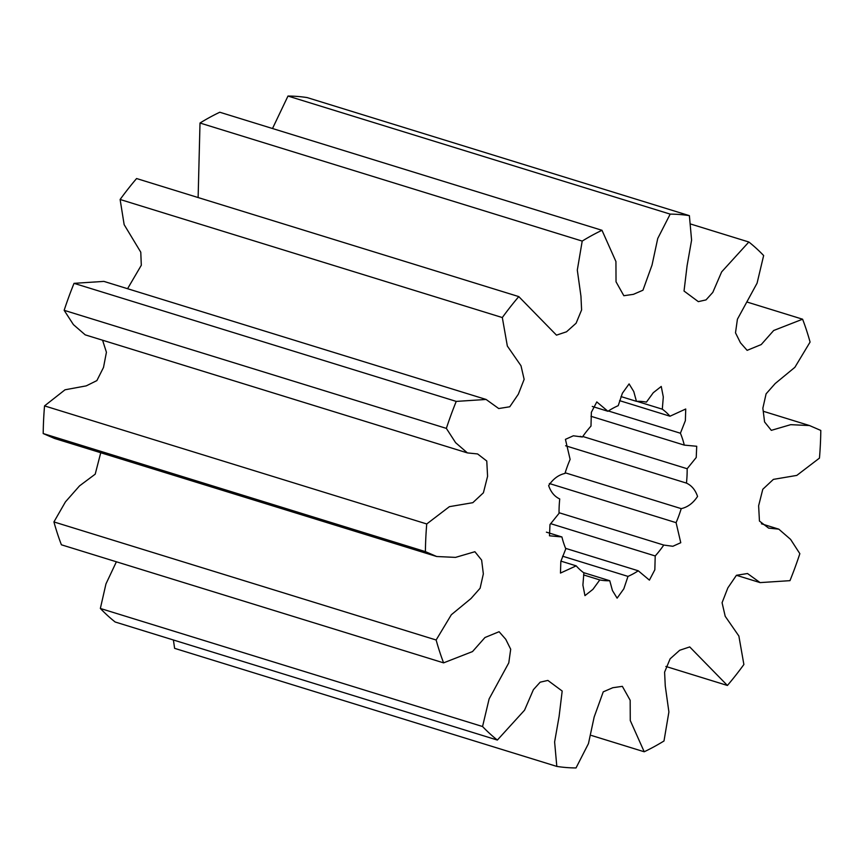<?xml version="1.0" encoding="UTF-8"?>
<svg xmlns="http://www.w3.org/2000/svg" width="864" height="864" viewBox="0 0 864 864"><rect width="100%" height="100%" fill="white"/><g stroke="black" fill="none" stroke-linecap="round" stroke-linejoin="round"><path stroke-width="1.3" d="M173.405 639.986L174.614 648.346L556.816 766.411L554.612 741.949L559.105 716.407L562.183 691.038L547.873 680.422L540.173 682.182L533.39 689.688L524.556 710.176L497.362 740.059A283.986 187.434 -72.8 0 1 482.555 726.527L100.354 608.461A283.986 187.434 -72.8 0 0 115.15 621.994L497.362 740.059M116.392 561.784L105.959 583.913L100.354 608.461M436.698 556.513L54.497 438.448L43.2 433.555L425.401 551.621L436.698 556.513L455.522 557.388L474.887 551.718L481.637 560.11L483.343 573.88L480.114 588.233L471.01 598.525L451.332 614.736L436.136 639.997A283.986 187.434 -72.8 0 0 443.599 662.861L61.398 544.795A283.986 187.434 -72.8 0 1 53.924 521.932L65.426 501.898L79.52 485.892L95.213 474.163L100.742 452.736M43.2 433.555A283.986 187.434 -72.8 0 1 44.539 405.896L65.038 389.783L86.238 385.873L96.876 380.592L103.507 367.427L106.423 352.264L102.578 340.211M127.57 288.706L141.307 265.259L140.778 252.191L124.157 224.662L120.118 199.487L502.319 317.552L507.341 346.043L521.003 365.774L524.135 379.35L518.357 394.168L509.771 406.771L498.722 408.542L486.097 399.46L103.896 281.394L74.034 283.338A283.986 187.434 -72.8 0 0 64.152 310.316L73.408 324.616L85.201 334.843L467.402 452.909L477.598 453.946L486.767 461.02L487.577 476.312L483.408 492.793L472.813 502.686L449.41 506.66L426.74 523.962L44.539 405.896M120.118 199.487A283.986 187.434 -72.8 0 1 136.588 178.535L518.789 296.6L556.481 335.146L566.514 331.798L576.104 323.222L581.602 309.949L580.943 296.168L577.303 270.097L582.206 241.088A283.986 187.434 -72.8 0 1 601.992 230.299L219.791 112.234A283.986 187.434 -72.8 0 0 200.005 123.023L198.126 197.543M690.595 224.014L748.85 242.006L721.645 271.89L712.811 292.378L706.028 299.894L698.328 301.644L684.029 291.038L687.096 265.669L691.589 240.127L689.386 215.654L307.184 97.589A283.986 187.434 -72.8 0 0 287.982 96.055L272.506 128.52M747.608 302.216L802.602 319.205A283.986 187.434 -72.8 0 1 810.076 342.068L794.869 367.33L775.192 383.54L766.098 393.833L762.858 408.186L764.575 421.956L771.314 430.348L790.679 424.678L809.503 425.552L820.8 430.445A283.986 187.434 -72.8 0 1 819.461 458.104L796.802 475.405L773.388 479.38L762.793 489.272L758.624 505.764L759.445 521.046L768.604 528.12L778.799 529.157L790.592 539.384L799.848 553.684A283.986 187.434 -72.8 0 1 789.966 580.662L760.104 582.606L747.49 573.523L736.43 575.294L727.844 587.898L722.077 602.716L725.209 616.291L738.871 636.023L743.882 664.513A283.986 187.434 -72.8 0 1 727.412 685.465L665.874 666.457M802.602 319.205L773.69 330.491L761.227 344.563L747.122 350.352L740.459 342.792L735.502 332.824L737.413 319.226L757.08 283.165L763.646 255.539A283.986 187.434 -72.8 0 0 748.85 242.006M287.982 96.055L670.183 214.121A283.986 187.434 -72.8 0 1 689.386 215.654M670.183 214.121L657.742 238.475L652.039 265.032L642.956 290.218L633.409 294.343L623.84 295.715L616.032 281.794L615.935 261.544L601.992 230.299M502.319 317.552A283.986 187.434 -72.8 0 1 518.789 296.6M486.097 399.46L456.235 401.404L74.034 283.338M64.152 310.316L446.353 428.382A283.986 187.434 -72.8 0 1 456.235 401.404M446.353 428.382L455.609 442.681L467.402 452.909M425.401 551.621A283.986 187.434 -72.8 0 1 426.74 523.962M443.599 662.861L472.511 651.575L484.974 637.513L499.09 631.714L505.742 639.274L510.7 649.242L508.788 662.85L489.121 698.9L482.555 726.527M727.412 685.465L689.72 646.92L679.687 650.268L670.108 658.843L664.6 672.127L665.258 685.897L668.898 711.968L663.995 740.977A283.986 187.434 -72.8 0 1 644.209 751.766L630.266 720.522L630.169 700.283L622.361 686.351L612.792 687.722L603.245 691.848L594.162 717.034L588.46 743.591L576.018 767.945A283.986 187.434 -72.8 0 1 556.816 766.411M670 416.221L685.735 409.007L685.368 420.649L680.411 433.231A92.016 60.728 -72.8 0 1 684.288 445.111L696.719 446.267L696.222 457.499L687.161 468.731A92.016 60.728 -72.8 0 1 686.459 483.106C691.664 485.525 695.358 489.974 697.55 496.444C693.144 503.118 687.701 507.19 681.221 508.637A92.016 60.728 -72.8 0 1 676.091 522.666L680.767 542.711L672.851 546.275L663.768 545.065A92.016 60.728 -72.8 0 1 655.214 555.962L654.836 569.776L649.415 580.133L638.269 570.791A92.016 60.728 -72.8 0 1 627.988 576.396L623.808 588.838L617.112 598.158L612.436 590.533L609.757 580.727A92.016 60.728 -72.8 0 1 599.789 579.928L592.931 589.345L584.95 595.631L582.898 585.101L583.891 572.886A92.016 60.728 -72.8 0 1 576.202 565.855L560.466 573.07L560.833 561.416L565.79 548.834A92.016 60.728 -72.8 0 1 561.913 536.954L549.493 535.799L549.979 524.567L559.04 513.346A92.016 60.728 -72.8 0 1 559.742 498.96C554.548 496.541 550.843 492.091 548.651 485.622C553.057 478.948 558.5 474.876 564.98 473.429A92.016 60.728 -72.8 0 1 570.121 459.4L565.434 439.355L573.35 435.791L582.433 437A92.016 60.728 -72.8 0 1 590.987 426.103L591.365 412.29L596.797 401.933L607.932 411.275A92.016 60.728 -72.8 0 1 618.224 405.67L622.393 393.228L629.089 383.908L633.766 391.532L636.444 401.339A92.016 60.728 -72.8 0 1 646.423 402.138L653.27 392.72L661.252 386.446L663.304 396.965L662.31 409.18A92.016 60.728 -72.8 0 1 670 416.221L619.596 400.648M644.209 751.766L591.494 735.48M436.136 639.997L53.924 521.932M200.005 123.023L582.206 241.088M636.887 401.328L662.31 409.18M684.288 445.111L590.976 416.286M608.386 410.983L680.411 433.231M621.022 396.587L636.444 401.339M592.272 406.436L607.932 411.275M580.284 436.331L582.433 437M561.913 536.954L546.404 532.159M576.202 565.855L560.92 561.125M583.535 572.616L609.757 580.727M599.789 579.928L583.567 574.916M565.596 548.348L638.269 570.791M627.988 576.396L562.572 556.189M559.04 512.719L663.768 545.065M655.214 555.962L550.584 523.638M565.175 472.792L681.221 508.637M676.091 522.666L549.364 483.516M686.459 483.106L565.618 445.77M582.79 436.482L687.161 468.731M778.799 529.157L761.422 523.789M809.503 425.552L763.258 411.264M760.104 582.606L736.43 575.294"/></g></svg>

